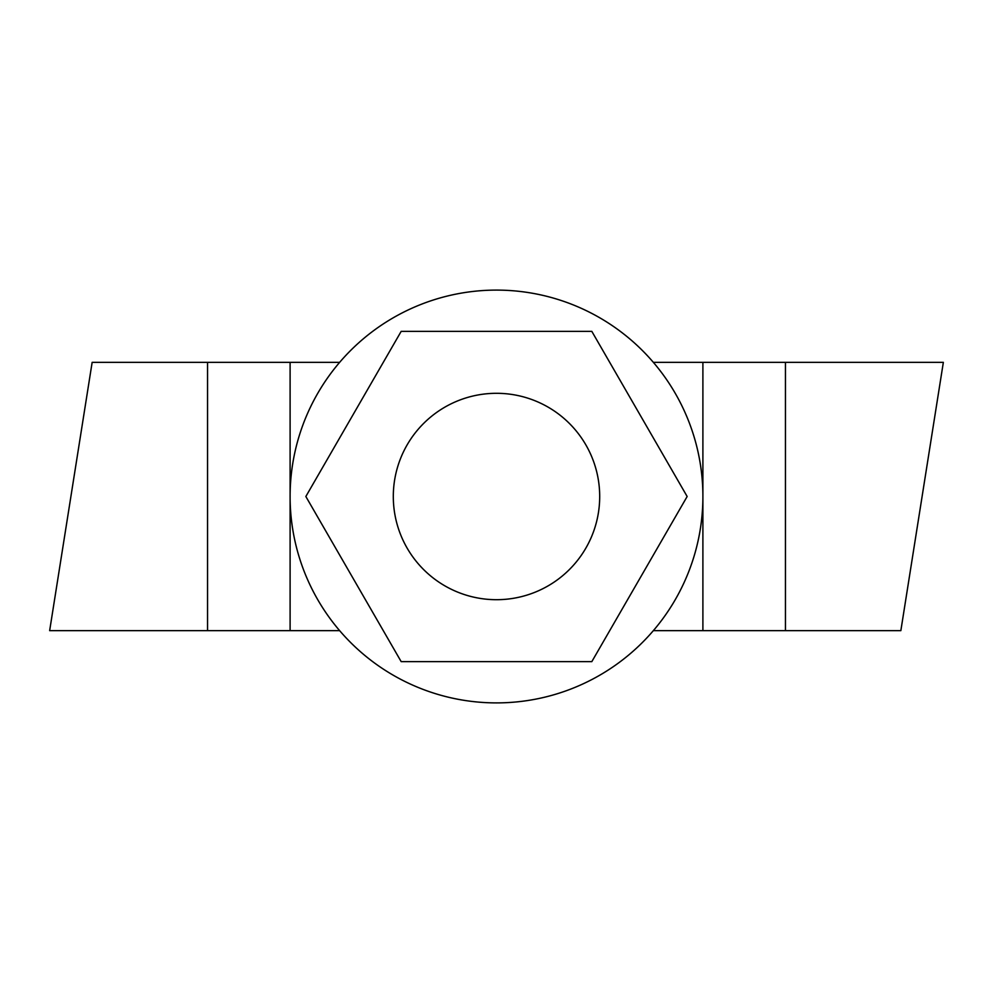 <?xml version="1.0" encoding="UTF-8"?>
<svg xmlns="http://www.w3.org/2000/svg" width="993" height="993" viewBox="0 0 993 993"><rect width="100%" height="100%" fill="white"/><g stroke="black" fill="none" stroke-linecap="round" stroke-linejoin="round"><path stroke-width="1.49" d="M496.5 393.302A103.198 103.198 0 0 1 599.698 496.5A103.198 103.198 0 0 1 496.5 599.698A103.198 103.198 0 0 1 393.302 496.5A103.198 103.198 0 0 1 496.5 393.302M207.549 362.346L207.549 630.654L49.65 630.654L92.15 362.346L290.105 362.346L290.105 630.654L339.656 630.654M653.344 630.654L900.85 630.654L943.35 362.346L785.451 362.346L785.451 630.654M653.344 362.346L702.895 362.346L702.895 630.654M290.105 362.346L339.656 362.346M207.549 630.654L290.105 630.654M702.895 362.346L785.451 362.346M639.144 645.673A206.395 206.395 0 0 0 645.673 353.856A206.395 206.395 0 0 0 353.856 347.327A206.395 206.395 0 0 0 347.327 639.144A206.395 206.395 0 0 0 639.144 645.673M401.172 661.623L305.844 496.5L401.172 331.377L591.828 331.377L687.156 496.5L591.828 661.623L401.172 661.623"/></g></svg>
